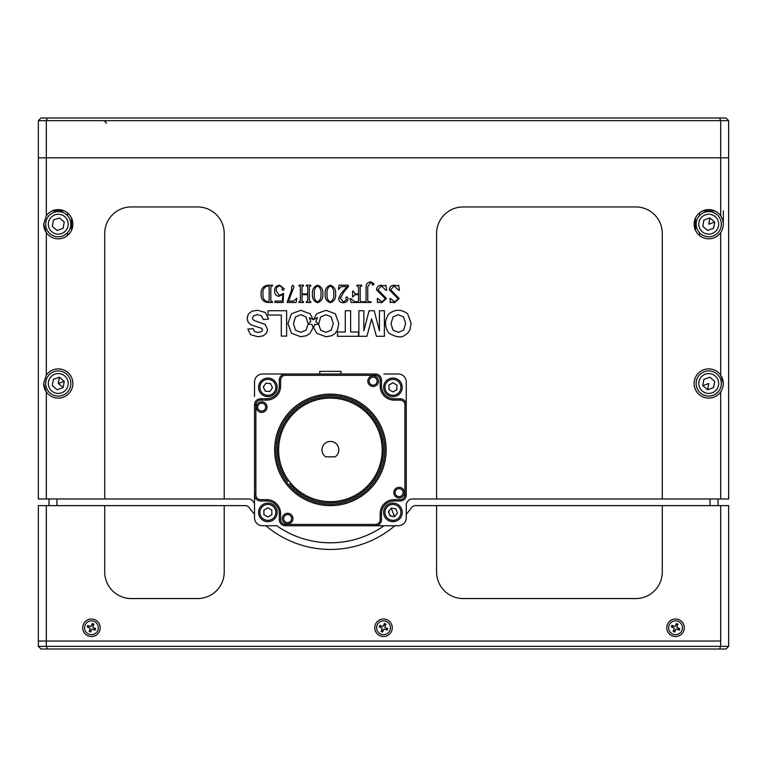 <?xml version="1.0" encoding="UTF-8"?>
<svg xmlns="http://www.w3.org/2000/svg" width="767" height="767" viewBox="0 0 767 767"><rect width="100%" height="100%" fill="white"/><g stroke="black" fill="none" stroke-linecap="round" stroke-linejoin="round"><path stroke-width="1.15" d="M728.65 120.659L728.65 157.829L720.683 157.829L720.683 120.659L46.317 120.659L46.317 157.829L38.35 157.829L38.35 120.659L46.317 120.659L47.41 118.003L725.994 118.003L728.65 120.659L720.683 120.659L719.59 118.003M720.683 215.805A14.602 14.602 0 0 0 694.135 224.204A14.602 14.602 0 0 0 720.683 232.593C724.173 227.003 724.173 221.404 720.683 215.805L720.683 157.829L46.317 157.829L46.317 215.805L43.661 224.204A14.602 14.602 0 0 0 67.975 235.105A14.602 14.602 0 0 0 67.975 213.293A14.602 14.602 0 0 0 46.317 215.805M47.41 118.003L41.006 118.003L38.35 120.659M38.35 646.341L38.35 641.039L46.317 641.039L46.317 505.626L46.317 646.341L38.35 646.341L41.006 648.997L47.41 648.997L46.317 646.341L728.65 646.341L725.994 648.997L719.59 648.997L720.683 646.341L720.683 505.626L728.65 505.626L728.65 646.341M719.59 648.997L47.41 648.997M662.276 505.626L436.596 505.626L436.596 572.009A26.548 26.548 0 0 0 463.153 598.557L635.728 598.557A26.548 26.548 0 0 0 662.276 572.009L662.276 505.626L720.683 505.626L720.683 641.039L38.35 641.039L38.35 505.626L104.724 505.626L104.724 572.009A26.548 26.548 0 0 0 131.272 598.557L197.646 598.557A26.548 26.548 0 0 0 224.204 572.009L224.204 505.626L104.724 505.626M43.661 383.5L46.317 391.899A14.602 14.602 0 0 0 67.975 394.401A14.602 14.602 0 0 0 67.975 372.599A14.602 14.602 0 0 0 46.317 375.101L43.661 383.5A14.602 14.602 0 0 0 46.317 391.899L46.317 498.991L38.35 498.991L38.35 157.829L728.65 157.829L728.65 498.991L720.683 498.991L720.683 391.899A14.602 14.602 0 0 1 699.025 394.401A14.602 14.602 0 0 1 699.025 372.599A14.602 14.602 0 0 1 720.683 375.101A14.602 14.602 0 0 0 694.135 383.5A14.602 14.602 0 0 0 720.683 391.899A14.602 14.602 0 0 1 699.025 394.401A14.602 14.602 0 0 1 699.025 372.599A14.602 14.602 0 0 1 720.683 375.101L723.339 383.5M723.339 210.925L723.339 224.204M695.458 218.116L695.458 230.282M71.542 230.282L71.542 218.116M399.195 298.488L394.487 302.706L391.352 301.997L390.365 302.706L389.972 298.689L390.47 298.449L394.737 301.997L398.015 298.708L389.262 289.811C389.55 286.858 391.18 285.324 394.152 285.209L397.335 285.918L398.629 285.209L399.434 290.175L398.83 290.415L394.065 285.918L390.681 289.811L399.195 298.488M373.069 285.209L372.005 283.963L372.302 283.234L370.691 282.611L367.748 286.637L367.748 300.952L368.649 301.757L371.046 301.757L371.046 302.466L362.81 302.466L362.81 301.757L365.197 301.757L366.099 300.952L366.099 286.637C366.329 283.627 367.968 282.045 371.017 281.901L374.133 283.972L373.069 285.209M345.764 297.817L346.789 296.791L348.132 298.325C347.834 301.086 346.262 302.543 343.405 302.706C340.51 302.706 338.928 301.287 338.678 298.459L340.941 293.694L347.154 286.628L341.315 286.628L338.439 289.466L339.043 285.209L348.371 285.209L348.371 286.628L343.645 292.256L340.327 298.277L343.549 301.997L346.463 299.648L346.061 298.631M322.83 294.01C323.195 298.497 321.44 301.393 317.586 302.706C313.751 301.373 312.035 298.468 312.437 294.01C312.035 289.523 313.751 286.59 317.586 285.209C321.478 286.551 323.233 289.485 322.83 294.01M296.129 302.466L287.136 302.466L291.728 289.504L291.633 286.609L292.764 285.209L293.991 286.81L288.536 301.048L293.531 301.048L296.829 298.21L296.129 302.466M268.201 285.209L272.477 285.209L272.477 285.918L270.828 286.714L270.828 300.961L272.477 301.757L272.477 302.466L267.961 302.466C263.225 301.91 260.953 299.159 261.135 294.192C260.79 288.823 263.148 285.823 268.201 285.209M406.27 503.536A92.922 92.922 0 0 0 407.756 501.359A5.311 5.311 0 0 1 412.176 498.991L436.596 498.991L436.596 233.494A26.548 26.548 0 0 1 463.153 206.946L635.728 206.946A26.548 26.548 0 0 1 662.276 233.494L662.276 498.991L720.683 498.991M720.683 391.899C724.173 386.3 724.173 380.7 720.683 375.101L720.683 232.593M718.027 498.991L718.027 505.626M710.069 505.626L710.069 498.991M56.931 498.991L56.931 505.626M48.973 505.626L48.973 498.991M43.661 224.204L46.317 232.593L46.317 375.101M104.724 233.494L104.724 498.991L224.204 498.991L224.204 233.494A26.548 26.548 0 0 0 197.646 206.946L131.272 206.946A26.548 26.548 0 0 0 104.724 233.494M254.529 503.536A92.922 92.922 0 0 1 253.043 501.359A5.311 5.311 0 0 0 248.623 498.991L224.204 498.991M104.724 498.991L46.317 498.991M276.743 525.74A92.922 92.922 0 0 0 384.056 525.74M436.596 498.991L662.276 498.991M275.152 301.048L282.39 301.048L282.793 294.384L278.9 296.321C276.015 295.87 274.586 294.116 274.605 291.067C274.548 287.462 276.245 285.516 279.706 285.209L284.298 288.881L282.965 290.415L281.94 289.293L282.534 287.548L279.543 285.918C277.117 286.503 276.024 288.162 276.264 290.894L279.274 295.381L283.589 293.387L283.09 302.466L274.845 302.466L275.152 301.048M303.454 302.466L298.957 302.466L298.957 301.757L300.376 300.961L300.376 286.714L298.957 285.918L298.957 285.209L303.454 285.209L303.454 285.918L302.035 286.714L302.035 293.962L307.701 293.962L307.701 286.714L306.282 285.918L306.282 285.209L310.779 285.209L310.779 285.918L309.36 286.714L309.36 300.961L310.779 301.757L310.779 302.466L306.282 302.466L306.282 301.757L307.701 300.971L307.701 294.672L302.035 294.672L302.035 300.971L303.454 301.757L303.454 302.466M333.712 294.01C334.163 290.367 333.051 287.663 330.347 285.918C327.672 287.644 326.589 290.348 327.087 294.01C326.589 297.663 327.672 300.328 330.347 301.997C333.012 300.271 334.134 297.606 333.712 294.01M330.347 285.209C334.249 286.551 336.004 289.485 335.601 294.01C335.956 298.497 334.211 301.393 330.347 302.706C326.521 301.373 324.805 298.468 325.198 294.01C324.796 289.523 326.512 286.59 330.347 285.209M358.534 286.714L356.933 285.918L356.933 285.209L361.784 285.209L361.784 285.918L360.183 286.714L360.183 300.961L361.679 301.757L361.679 302.466L351.228 302.466L350.02 298.689L350.519 298.449L354.824 301.757L357.633 301.757L358.534 300.971L358.534 294.672L355.226 294.672L352.619 297.03L352.619 291.124L353.328 291.124L355.226 293.962L358.534 293.962L358.534 286.714M385.245 298.708L376.501 289.811C376.789 286.858 378.419 285.324 381.381 285.209L384.574 285.918L385.868 285.209L386.664 290.175L386.069 290.415L381.295 285.918L377.92 289.811L386.424 298.488L381.717 302.706L378.582 301.997L377.604 302.706L377.211 298.689L377.709 298.449L381.976 301.997L385.245 298.708M306.004 316.944L308.075 323.895L310.788 321.546L309.302 317.663L313.214 319.724L310.089 313.77L300.722 310.299L291.431 313.789L287.951 323.482L291.46 333.233L300.798 336.742L306.493 335.725L309.906 333.424L313.147 327.528L311.948 324.441L308.066 324.278L306.062 330.136L300.741 332.332L295.458 330.165L293.464 323.607L295.506 316.934L300.741 314.71L306.004 316.944M369.09 310.731L363.846 330.865L363.846 310.731L358.889 310.731L358.889 336.301L366.894 336.301L371.621 318.861L376.415 336.301L384.392 336.301L384.392 310.731L379.444 310.731L379.444 330.865L374.219 310.731L369.09 310.731M337.48 331.977L337.48 336.301L358.467 336.301L358.467 331.977L350.634 331.977L350.634 310.731L345.294 310.731L345.294 331.977L337.48 331.977M331.2 316.944L333.271 323.53L331.258 330.136L325.937 332.332L320.654 330.165L318.679 324.307L314.825 324.403L313.578 327.499L316.656 333.233L325.994 336.742L331.689 335.725L335.102 333.424L337.557 329.925L338.765 323.358L335.294 313.77L325.917 310.299L316.627 313.789L313.53 319.695L317.5 317.528L315.87 321.661L318.669 323.981L320.711 316.934L325.937 314.71L331.2 316.944M254.903 320.807L252.985 319.705L252.429 318.161L253.743 315.697L257.616 314.633L261.48 315.822L263.378 319.542L268.575 319.053L265.363 312.514L257.674 310.28L251.931 311.21L248.364 314.067L247.099 318.18L248.153 322.255L251.068 324.853L261.729 328.401L262.525 329.954L261.672 331.545L258.028 332.466L254.654 331.603L253.187 328.765L247.856 328.995L250.493 334.633L257.98 336.742L263.177 335.85L266.475 333.262L267.616 329.609L265.181 324.46L254.903 320.807M409.914 329.925L411.122 323.358L407.641 313.77C401.39 309.13 395.178 309.139 388.984 313.789C384.334 320.251 384.344 326.732 389.013 333.233C395.686 337.077 400.7 337.911 404.046 335.725L407.45 333.424L409.914 329.925M286.628 336.099L286.628 310.731L268.038 310.731L268.038 315.045L281.297 315.045L281.297 336.099L286.628 336.099M253.187 328.765L247.856 328.995L250.493 334.633M258.028 332.466L254.654 331.603M262.525 329.954L261.672 331.545M331.689 335.725L335.102 333.424L337.557 329.925M318.679 324.307L314.825 324.403M386.424 298.488L381.717 302.706L379.857 302.399M377.604 302.706L377.211 298.689L377.709 298.449M385.868 285.209L386.664 290.175L386.069 290.415M341.315 286.628L338.439 289.466L339.043 285.209M348.371 285.209L348.371 286.628M394.487 302.706L392.618 302.399M390.365 302.706L389.972 298.689L390.47 298.449M398.629 285.209L399.434 290.175L398.83 290.415M403.557 316.944L398.294 314.71L393.059 316.934L391.017 323.607L393.001 330.165L398.294 332.332L403.615 330.136L405.628 323.53L403.557 316.944M317.586 285.918C314.911 287.644 313.818 290.348 314.326 294.01C313.818 297.663 314.901 300.328 317.586 301.997C320.251 300.271 321.363 297.606 320.942 294.01C321.402 290.367 320.28 287.663 317.586 285.918M269.169 300.961L269.169 286.714L268.095 285.918C264.174 286.887 262.487 289.571 263.023 293.991C262.506 298.21 264.097 300.808 267.808 301.757L269.169 300.961M254.529 514.35A99.566 99.566 0 0 1 249.457 507.85A5.311 5.311 0 0 0 245.143 505.626L224.204 505.626M436.596 505.626L415.656 505.626A5.311 5.311 0 0 0 411.342 507.85A99.566 99.566 0 0 1 406.27 514.35M265.928 525.74A99.566 99.566 0 0 0 394.871 525.74M100.209 627.761A8.763 8.763 0 0 0 87.074 620.177A8.763 8.763 0 0 0 87.074 635.344A8.763 8.763 0 0 0 100.209 627.761M392.263 627.761A8.763 8.763 0 0 0 379.119 620.177A8.763 8.763 0 0 0 379.119 635.344A8.763 8.763 0 0 0 392.263 627.761M684.308 627.761A8.763 8.763 0 0 0 671.173 620.177A8.763 8.763 0 0 0 671.173 635.344A8.763 8.763 0 0 0 684.308 627.761M46.317 641.039L720.683 641.039M58.263 383.5L64.255 381.372L63.105 387.623L57.113 389.761L52.271 385.628L53.422 379.377L59.414 377.239L64.255 381.372L59.414 377.239L53.422 379.377L52.271 385.628L57.113 389.761L63.105 387.623L58.263 383.5L59.414 377.239L53.422 379.377L52.271 385.628L57.113 389.761L63.105 387.623M70.113 379.281A12.579 12.579 0 0 1 55.991 395.877A12.579 12.579 0 0 1 48.685 375.341A12.579 12.579 0 0 1 70.113 379.281M52.271 226.332L53.422 220.071L59.414 217.943L64.255 222.066L63.105 228.326L57.113 230.455L52.271 226.332M70.113 219.985A12.579 12.579 0 0 1 55.991 236.572A12.579 12.579 0 0 1 48.685 216.045A12.579 12.579 0 0 1 70.113 219.985M714.729 381.372L713.578 387.623L707.586 389.761L702.745 385.628L703.895 379.377L709.887 377.239L714.729 381.372L709.887 377.239L703.895 379.377L702.745 385.628L707.586 389.761L713.578 387.623L714.729 381.372L709.887 377.239L703.895 379.377L702.745 385.628L708.737 383.5L707.586 389.761L713.578 387.623L714.729 381.372M720.587 379.281A12.579 12.579 0 0 1 706.465 395.877A12.579 12.579 0 0 1 699.159 375.341A12.579 12.579 0 0 1 720.587 379.281M714.729 222.066L708.737 224.204L709.887 217.943L714.729 222.066L713.578 228.326L707.586 230.455L702.745 226.332L703.895 220.071L709.887 217.943M720.587 219.985A12.579 12.579 0 0 1 706.465 236.572A12.579 12.579 0 0 1 699.159 216.045A12.579 12.579 0 0 1 720.587 219.985M696.887 387.718A12.579 12.579 0 0 0 718.315 391.659A12.579 12.579 0 0 0 711.009 371.123A12.579 12.579 0 0 0 696.887 387.718M677.98 629.688L679.15 630.167L679.802 628.595L679.15 630.167L676.743 629.17A0.796 0.796 0 0 0 675.708 629.602L674.711 632.008L675.2 630.838L673.627 630.196L673.138 631.366L674.711 632.008L673.138 631.366L674.135 628.959A0.796 0.796 0 0 0 673.704 627.914L671.298 626.927L671.95 625.354L674.356 626.342A0.796 0.796 0 0 0 675.391 625.91L676.389 623.513L677.961 624.156L676.964 626.562A0.796 0.796 0 0 0 677.395 627.607L679.802 628.595L678.632 628.115L677.98 629.688M89.02 625.834L90.257 626.342L89.02 625.834L88.368 627.406L89.605 627.914L87.198 626.927L88.368 627.406L87.198 626.927L87.85 625.354L87.198 626.927M93.862 624.156L92.289 623.513L93.862 624.156L92.865 626.562L93.862 624.156M93.373 625.326L91.8 624.674L92.289 623.513L91.292 625.91L91.8 624.674M92.644 629.17L93.881 629.688L94.533 628.115L93.296 627.607L95.702 628.595L95.05 630.167L92.644 629.17A0.796 0.796 0 0 0 91.609 629.602L90.611 632.008L91.609 629.602M89.528 630.196L90.036 628.959L89.528 630.196L91.1 630.838L90.611 632.008L89.039 631.366L90.611 632.008M672.467 627.406L673.119 625.834L674.356 626.342M669.169 625.124A6.903 6.903 0 0 1 681.019 623.552A6.903 6.903 0 0 1 676.456 634.606A6.903 6.903 0 0 1 669.169 625.124M675.391 625.91L675.9 624.674L677.472 625.326L676.964 626.562M677.395 627.607L678.632 628.115M675.708 629.602L675.2 630.838M383.653 629.602L382.666 632.008L381.094 631.366L382.091 628.959A0.796 0.796 0 0 0 381.65 627.914L379.253 626.927L379.895 625.354L382.302 626.342A0.796 0.796 0 0 0 383.347 625.91L384.334 623.513L385.906 624.156L384.909 626.562A0.796 0.796 0 0 0 385.35 627.607L387.747 628.595L387.105 630.167L384.698 629.17A0.796 0.796 0 0 0 383.653 629.602M381.65 627.914L380.422 627.406L381.065 625.834L382.302 626.342M377.124 625.124A6.903 6.903 0 0 1 388.974 623.552A6.903 6.903 0 0 1 384.411 634.606A6.903 6.903 0 0 1 377.124 625.124M383.347 625.91L383.855 624.674L385.427 625.326M383.145 630.838L381.573 630.196L382.091 628.959M386.578 628.115L385.935 629.688M85.07 625.124A6.903 6.903 0 0 1 96.92 623.552A6.903 6.903 0 0 1 92.356 634.606A6.903 6.903 0 0 1 85.07 625.124M90.036 628.959A0.796 0.796 0 0 0 89.605 627.914M90.257 626.342A0.796 0.796 0 0 0 91.292 625.91M92.865 626.562A0.796 0.796 0 0 0 93.296 627.607M389.933 515.606A4.381 4.381 0 0 0 390.585 516.105M394.2 516.594A4.381 4.381 0 0 0 394.967 516.277M397.191 513.391A4.381 4.381 0 0 0 397.306 512.577M395.916 509.202A4.381 4.381 0 0 0 395.264 508.694M391.649 508.214A4.381 4.381 0 0 0 390.892 508.521M388.658 511.407A4.381 4.381 0 0 0 388.553 512.222M263.896 514.226A4.381 4.381 0 0 0 264.299 514.935M267.462 516.766A4.381 4.381 0 0 0 268.287 516.766M271.451 514.935A4.381 4.381 0 0 0 271.854 514.226M271.854 510.573A4.381 4.381 0 0 0 271.451 509.863M268.287 508.042A4.381 4.381 0 0 0 267.462 508.042M264.299 509.863A4.381 4.381 0 0 0 263.896 510.573M388.946 389.176A4.381 4.381 0 0 0 389.358 389.885M392.512 391.707A4.381 4.381 0 0 0 393.337 391.707M396.501 389.885A4.381 4.381 0 0 0 396.903 389.176M396.903 385.523A4.381 4.381 0 0 0 396.501 384.813M393.337 382.992A4.381 4.381 0 0 0 392.512 382.992M389.358 384.813A4.381 4.381 0 0 0 388.946 385.523M263.56 386.578A4.381 4.381 0 0 0 263.493 387.402M265.046 390.7A4.381 4.381 0 0 0 265.727 391.17M269.361 391.467A4.381 4.381 0 0 0 270.109 391.122M272.189 388.121A4.381 4.381 0 0 0 272.256 387.306M270.703 383.999A4.381 4.381 0 0 0 270.022 383.529M266.389 383.232A4.381 4.381 0 0 0 265.641 383.577M369.176 381.17A3.979 3.979 0 0 0 373.165 385.159A3.979 3.979 0 0 0 377.143 381.17A3.979 3.979 0 0 0 373.165 377.191A3.979 3.979 0 0 0 369.176 381.17A3.979 3.979 0 0 0 373.165 385.159A3.979 3.979 0 0 0 377.143 381.17M257.712 407.114A3.979 3.979 0 0 0 261.7 411.093A3.979 3.979 0 0 0 265.679 407.114A3.979 3.979 0 0 0 261.7 403.126A3.979 3.979 0 0 0 257.712 407.114M283.656 518.578A3.979 3.979 0 0 0 287.635 522.557A3.979 3.979 0 0 0 291.623 518.578A3.979 3.979 0 0 0 287.635 514.599A3.979 3.979 0 0 0 283.656 518.578A3.979 3.979 0 0 0 287.635 522.557A3.979 3.979 0 0 0 291.623 518.578M319.781 374.008L319.781 371.353L341.018 371.353L341.018 374.008M398.303 525.74L375.399 525.74L398.303 525.74A7.967 7.967 0 0 0 406.27 517.773L406.27 503.257M406.27 381.976L406.27 404.871L406.27 381.976A7.967 7.967 0 0 0 398.303 374.008L383.788 374.008M262.496 374.008L285.401 374.008L262.496 374.008A7.967 7.967 0 0 0 254.529 381.976L254.529 396.491M254.529 517.773L254.529 494.878L254.529 517.773A7.967 7.967 0 0 0 262.496 525.74L277.021 525.74M400.163 400.096L400.163 398.763A6.107 6.107 0 0 1 406.27 404.871L406.27 494.878A6.107 6.107 0 0 1 400.163 500.985L394.123 500.985A12.608 12.608 0 0 0 381.506 513.593L381.506 519.633A6.107 6.107 0 0 1 375.399 525.74L285.401 525.74A6.107 6.107 0 0 1 279.293 519.633L279.293 513.593A12.608 12.608 0 0 0 266.676 500.985L260.636 500.985A6.107 6.107 0 0 1 254.529 494.878L254.529 404.871A6.107 6.107 0 0 1 260.636 398.763L266.676 398.763A12.608 12.608 0 0 0 279.293 386.156L279.293 380.116A6.107 6.107 0 0 1 285.401 374.008L375.399 374.008A6.107 6.107 0 0 1 381.506 380.116L381.506 386.156A12.608 12.608 0 0 0 394.123 398.763L400.163 398.763A6.107 6.107 0 0 1 406.27 404.871L404.938 404.871A4.775 4.775 0 0 0 400.163 400.096L394.123 400.096A13.94 13.94 0 0 1 380.183 386.156L380.183 380.116A4.775 4.775 0 0 0 375.399 375.331L285.401 375.331A4.775 4.775 0 0 0 280.617 380.116L280.617 386.156A13.94 13.94 0 0 1 266.676 400.096L266.676 398.763M395.12 492.635A3.979 3.979 0 0 0 399.099 496.623A3.979 3.979 0 0 0 403.087 492.635A3.979 3.979 0 0 0 399.099 488.656A3.979 3.979 0 0 0 395.12 492.635M342.216 398.38L342.485 399.53L343.434 398.399A53.096 53.096 0 0 1 346.176 399.176L346.396 400.633L347.441 399.578A53.096 53.096 0 0 1 350.107 400.566L350.212 402.042L351.334 401.074A53.096 53.096 0 0 1 353.913 402.263L353.903 403.749A51.773 51.773 0 0 0 326.339 398.265L325.572 396.999L326.339 398.265A51.773 51.773 0 0 0 314.403 400.633L314.192 400.422M335.141 456.844L325.659 456.844A8.427 8.427 0 0 1 324.077 444.304A8.427 8.427 0 0 1 336.723 444.304A8.427 8.427 0 0 1 335.141 456.844M338.381 447.151L338.535 447.679M322.303 501.014L322.744 502.423A53.096 53.096 0 0 0 325.572 502.759A53.096 53.096 0 0 1 322.744 502.423L322.303 501.014L321.44 502.212A53.096 53.096 0 0 1 318.65 501.656L318.315 500.218A51.773 51.773 0 0 0 330.404 501.647L329.743 502.97A53.096 53.096 0 0 1 326.895 502.855L326.445 501.762M314.192 499.327L313.367 500.17A53.096 53.096 0 0 1 310.693 499.183L310.587 497.706A51.773 51.773 0 0 0 318.315 500.218M309.465 498.675A53.096 53.096 0 0 1 306.886 497.486L306.896 496.009A51.773 51.773 0 0 0 310.587 497.706L309.465 498.675M303.243 495.194L303.349 494.015A51.773 51.773 0 0 0 306.896 496.009L306.896 496.297M306.896 496.009L305.707 496.882A53.096 53.096 0 0 1 303.224 495.492M302.093 494.801A53.096 53.096 0 0 1 299.724 493.219L299.964 491.762A51.773 51.773 0 0 0 303.349 494.015L302.093 494.801M296.781 489.241L295.41 489.816A53.096 53.096 0 0 1 293.32 487.889L293.79 486.479A51.773 51.773 0 0 0 299.964 491.762L298.66 492.443A53.096 53.096 0 0 1 296.417 490.679L296.704 489.528M292.39 486.949A53.096 53.096 0 0 1 290.453 484.859L291.029 483.498A51.773 51.773 0 0 0 293.79 486.479L292.39 486.949M284.269 473.383L282.793 473.392A53.096 53.096 0 0 1 281.594 470.804L282.572 469.692A51.773 51.773 0 0 0 286.254 476.93L284.787 477.055A53.096 53.096 0 0 1 283.387 474.572L284.097 473.613M282.572 469.692L281.096 469.586A53.096 53.096 0 0 1 280.108 466.911L281.163 465.876A51.773 51.773 0 0 0 282.572 469.692L282.371 469.912M280.06 461.964L278.613 461.629A53.096 53.096 0 0 1 278.057 458.839L279.265 457.976A51.773 51.773 0 0 0 281.163 465.876L280.952 466.077M277.855 457.525A53.096 53.096 0 0 1 277.52 454.697L278.785 453.939A51.773 51.773 0 0 0 279.265 457.976L277.855 457.525M277.414 453.383A53.096 53.096 0 0 1 277.309 450.536L278.632 449.874A51.773 51.773 0 0 0 278.785 453.939L277.692 453.489M277.309 449.213A53.096 53.096 0 0 1 277.414 446.365L278.785 445.809A51.773 51.773 0 0 0 278.632 449.874L277.309 449.213M277.52 445.052A53.096 53.096 0 0 1 277.855 442.223L279.265 441.773A51.773 51.773 0 0 0 278.785 445.809L277.52 445.052M278.057 440.92A53.096 53.096 0 0 1 278.613 438.12L280.06 437.784A51.773 51.773 0 0 0 279.265 441.773L278.057 440.92M278.929 436.835A53.096 53.096 0 0 1 279.696 434.093L281.163 433.873A51.773 51.773 0 0 0 280.06 437.784L278.929 436.835M281.096 430.172L282.572 430.066A51.773 51.773 0 0 0 281.163 433.873L280.108 432.837A53.096 53.096 0 0 1 281.096 430.172L281.384 430.143M281.594 428.945A53.096 53.096 0 0 1 282.793 426.356L284.269 426.375A51.773 51.773 0 0 0 282.572 430.066L281.594 428.945M283.387 425.177A53.096 53.096 0 0 1 284.787 422.694L286.254 422.828A51.773 51.773 0 0 0 284.269 426.375L283.569 425.417M285.477 421.572A53.096 53.096 0 0 1 287.059 419.204L288.517 419.444A51.773 51.773 0 0 0 286.254 422.828L285.477 421.572M287.836 418.13A53.096 53.096 0 0 1 289.6 415.896L291.029 416.251A51.773 51.773 0 0 0 288.517 419.444L287.97 418.389M290.99 416.155L290.568 415.158M290.453 414.889A53.096 53.096 0 0 1 292.39 412.799L293.79 413.269A51.773 51.773 0 0 0 291.029 416.251M295.688 410.048L296.781 410.508A51.773 51.773 0 0 0 293.79 413.269L293.416 412.147M293.32 411.86A53.096 53.096 0 0 1 295.41 409.933M296.417 409.07A53.096 53.096 0 0 1 298.66 407.306L299.964 407.986A51.773 51.773 0 0 0 296.781 410.508L296.417 409.07M302.342 405.101L303.349 405.733A51.773 51.773 0 0 0 299.964 407.986L299.724 406.529A53.096 53.096 0 0 1 302.093 404.947M310.587 402.042L310.693 400.566A53.096 53.096 0 0 1 313.367 399.578L314.403 400.633A51.773 51.773 0 0 0 303.349 405.733L303.224 404.257A53.096 53.096 0 0 1 305.707 402.867L306.896 403.749L306.886 402.263A53.096 53.096 0 0 1 309.465 401.074A53.096 53.096 0 0 0 306.886 402.263L306.656 403.567M314.403 400.633L314.623 399.176A53.096 53.096 0 0 1 317.365 398.399L318.315 399.53L318.65 398.092A53.096 53.096 0 0 1 321.44 397.536L322.303 398.744L322.658 397.613M322.744 397.325A53.096 53.096 0 0 1 325.572 396.999M326.339 398.265L326.895 396.894A53.096 53.096 0 0 1 329.743 396.779L330.404 398.102L331.066 396.779A53.096 53.096 0 0 1 333.904 396.894L334.46 398.265L335.227 396.999A53.096 53.096 0 0 1 338.055 397.325L338.496 398.744L339.187 397.776M339.359 397.536A53.096 53.096 0 0 1 342.149 398.092M355.092 402.867A53.096 53.096 0 0 1 357.575 404.257L357.451 405.733A51.773 51.773 0 0 0 353.903 403.749L355.092 402.867M358.707 404.947A53.096 53.096 0 0 1 361.075 406.529L360.835 407.986A51.773 51.773 0 0 0 357.451 405.733L358.707 404.947M364.383 409.07L364.028 410.508A51.773 51.773 0 0 0 360.835 407.986L362.149 407.306A53.096 53.096 0 0 1 364.383 409.07L364.306 409.357M365.389 409.933A53.096 53.096 0 0 1 367.479 411.86L367.01 413.269A51.773 51.773 0 0 0 364.028 410.508L365.389 409.933M368.409 412.799A53.096 53.096 0 0 1 370.346 414.889L369.771 416.251A51.773 51.773 0 0 0 367.01 413.269L368.409 412.799M371.209 415.896A53.096 53.096 0 0 1 372.963 418.13L372.283 419.444A51.773 51.773 0 0 0 369.771 416.251L370.921 415.963M373.74 419.204A53.096 53.096 0 0 1 375.322 421.572L374.545 422.828A51.773 51.773 0 0 0 372.283 419.444L373.74 419.204M376.022 422.694A53.096 53.096 0 0 1 377.412 425.177L376.53 426.375A51.773 51.773 0 0 0 374.545 422.828L376.022 422.694M378.006 426.356A53.096 53.096 0 0 1 379.205 428.945L378.227 430.066A51.773 51.773 0 0 0 376.53 426.375L377.709 426.366M380.691 432.837L379.636 433.873A51.773 51.773 0 0 0 378.227 430.066L379.703 430.172A53.096 53.096 0 0 1 380.691 432.837L380.48 433.048M381.103 434.093A53.096 53.096 0 0 1 381.87 436.835L380.739 437.784A51.773 51.773 0 0 0 379.636 433.873L381.103 434.093M382.187 438.12A53.096 53.096 0 0 1 382.743 440.92L381.535 441.773A51.773 51.773 0 0 0 380.739 437.784L382.187 438.12M382.944 442.223A53.096 53.096 0 0 1 383.279 445.052L382.014 445.809A51.773 51.773 0 0 0 381.535 441.773L382.944 442.223M383.385 446.365A53.096 53.096 0 0 1 383.5 449.213L382.177 449.874A51.773 51.773 0 0 0 382.014 445.809L383.385 446.365M382.014 453.939L383.279 454.697A53.096 53.096 0 0 1 382.944 457.525L381.535 457.976A51.773 51.773 0 0 0 382.177 449.874L383.5 450.536A53.096 53.096 0 0 1 383.385 453.383L382.417 453.776M381.535 457.976L382.743 458.839A53.096 53.096 0 0 1 382.187 461.629L380.739 461.964A51.773 51.773 0 0 0 381.535 457.976L381.822 457.88M381.87 462.913A53.096 53.096 0 0 1 381.103 465.655L379.636 465.876A51.773 51.773 0 0 0 380.739 461.964L381.87 462.913M380.691 466.911A53.096 53.096 0 0 1 379.703 469.586L378.227 469.692A51.773 51.773 0 0 0 379.636 465.876L380.691 466.911M378.006 473.392A53.096 53.096 0 0 0 379.205 470.804A53.096 53.096 0 0 1 378.006 473.392L376.53 473.383L378.006 473.392M377.412 474.572A53.096 53.096 0 0 1 376.022 477.055L374.545 476.93A51.773 51.773 0 0 0 376.53 473.383L377.412 474.572M376.702 473.613L376.53 473.383A51.773 51.773 0 0 0 378.227 469.692M372.283 480.305L372.963 481.618A53.096 53.096 0 0 1 371.209 483.852L369.771 483.498A51.773 51.773 0 0 0 372.283 480.305L373.74 480.545L372.283 480.305A51.773 51.773 0 0 0 374.545 476.93L375.322 478.186A53.096 53.096 0 0 1 373.74 480.545M367.479 487.889A53.096 53.096 0 0 1 365.389 489.816L364.028 489.241A51.773 51.773 0 0 0 367.01 486.479L367.383 487.611M364.383 490.679A53.096 53.096 0 0 1 362.149 492.443L360.835 491.762A51.773 51.773 0 0 0 364.028 489.241L364.383 490.679M361.075 493.219A53.096 53.096 0 0 1 358.707 494.801L357.451 494.015A51.773 51.773 0 0 0 360.835 491.762L361.075 493.219M357.575 495.492A53.096 53.096 0 0 1 355.092 496.882L353.903 496.009A51.773 51.773 0 0 0 357.451 494.015L357.575 495.492M353.903 496.009L353.913 497.486A53.096 53.096 0 0 1 351.334 498.675L350.212 497.706A51.773 51.773 0 0 0 353.903 496.009L354.143 496.182M350.193 498.004L350.107 499.183A53.096 53.096 0 0 1 347.441 500.17L346.473 499.192M346.396 499.116L346.176 500.573A53.096 53.096 0 0 1 343.434 501.35L342.485 500.218A51.773 51.773 0 0 0 350.212 497.706M342.149 501.656A53.096 53.096 0 0 1 339.359 502.212L338.496 501.014A51.773 51.773 0 0 0 342.485 500.218L342.149 501.656M334.46 501.484L333.904 502.855A53.096 53.096 0 0 1 331.066 502.97L330.404 501.647A51.773 51.773 0 0 0 338.496 501.014L338.055 502.423A53.096 53.096 0 0 1 335.227 502.759L334.46 501.484L335.227 502.759M368.409 486.949L367.01 486.479A51.773 51.773 0 0 0 369.771 483.498L370.346 484.859A53.096 53.096 0 0 1 368.409 486.949A53.096 53.096 0 0 0 370.346 484.859M286.254 476.93A51.773 51.773 0 0 0 291.029 483.498L289.6 483.852L291.029 483.498M287.836 481.618L288.517 480.305L287.836 481.618M278.929 462.913A53.096 53.096 0 0 0 279.696 465.655A53.096 53.096 0 0 1 278.929 462.913M287.059 480.545A53.096 53.096 0 0 1 285.477 478.186A53.096 53.096 0 0 0 287.059 480.545M317.365 501.35A53.096 53.096 0 0 1 314.623 500.573A53.096 53.096 0 0 0 317.365 501.35M385.264 459.826A55.751 55.751 0 0 1 384.65 462.731M383.577 466.624A55.751 55.751 0 0 1 382.618 469.433M357.7 498.483A55.751 55.751 0 0 1 355.073 499.873M310.846 502.088A55.751 55.751 0 0 1 307.605 500.755M287.769 485.808A55.751 55.751 0 0 1 285.592 483.057M382.369 470.066L381.947 471.12M384.766 452.54A54.428 54.428 0 0 0 305.525 401.467A54.428 54.428 0 0 0 300.913 495.626A54.428 54.428 0 0 0 384.766 452.54M386.089 452.607A55.751 55.751 0 0 1 327.806 505.568A55.751 55.751 0 0 1 274.701 447.41A55.751 55.751 0 0 1 332.993 394.18A55.751 55.751 0 0 1 386.089 452.607M274.893 444.668L274.768 446.212M274.73 446.883A55.751 55.751 0 0 0 274.701 447.41L274.672 451.533M278.948 471.36A55.751 55.751 0 0 1 278.747 470.871M317.548 504.13A55.751 55.751 0 0 1 317.03 504.005M336.358 394.439A55.751 55.751 0 0 1 336.847 394.497M322.38 394.698A55.751 55.751 0 0 1 322.907 394.622M367.278 408.054L368.841 409.492L367.278 408.054M334.498 394.267L337.125 394.526M381.563 472.021L380.681 473.958L381.563 472.031M384.823 437.736L385.12 439.165M302.917 401.362L301.652 402.109M279.246 427.708L279.84 426.375M360.576 496.757L358.774 497.869L360.576 496.757M327.672 505.568L326.378 505.482M297.625 494.983L296.599 494.216M297.538 494.916L299.082 496M328.468 394.152L332.715 394.171M332.408 394.152A55.751 55.751 0 0 0 329.196 394.133L329.407 394.133M277.999 468.934L277.309 466.911L277.999 468.934M277.06 466.106L276.887 465.531M277.855 431.236L277.079 433.595M383.347 467.362L382.992 468.378M383.96 465.358L383.73 466.154M364.306 494.14L362.868 495.204M363.654 405.129L361.334 403.49M365.015 406.165A55.751 55.751 0 0 0 364.277 405.599M382.867 431.006L383.673 433.422M383.385 432.502L383.864 434.064M383.107 431.696L383.471 432.789M358.755 497.879L359.876 497.198L358.755 497.879M277.309 466.911L277.721 468.148L277.309 466.911M276.283 463.287L275.995 462.06M335.678 394.372L334.364 394.257L335.678 394.372M381.554 472.041L381.036 473.21M384.804 437.698L385.082 438.992M296.436 494.092L297.5 494.888M395.734 508.761L397.479 513.018L394.669 516.651L390.115 516.038L388.37 511.79L391.18 508.147L395.734 508.761M389.396 503.804A9.29 9.29 0 0 1 401.524 508.866A9.29 9.29 0 0 1 396.453 520.994A9.29 9.29 0 0 1 384.334 515.932A9.29 9.29 0 0 1 389.396 503.804M391.41 508.713A3.979 3.979 0 0 0 389.243 513.909A3.979 3.979 0 0 0 394.439 516.086L391.41 508.713M263.896 514.695L263.896 510.103L267.875 507.802L271.854 510.103L271.854 514.695L267.875 516.996L263.896 514.695M267.875 521.694A9.29 9.29 0 0 1 258.584 512.404A9.29 9.29 0 0 1 267.875 503.104A9.29 9.29 0 0 1 277.165 512.404A9.29 9.29 0 0 1 267.875 521.694M392.925 382.752L396.903 385.053L396.903 389.646L392.925 391.947L388.946 389.646L388.946 385.053L392.925 382.752M392.925 396.644A9.29 9.29 0 0 1 383.634 387.354A9.29 9.29 0 0 1 392.925 378.054A9.29 9.29 0 0 1 402.215 387.354A9.29 9.29 0 0 1 392.925 396.644M265.257 391.132L263.292 386.971L265.909 383.193L270.492 383.567L272.458 387.728L269.84 391.506L265.257 391.132M258.613 386.578A9.29 9.29 0 0 1 268.642 378.093A9.29 9.29 0 0 1 277.136 388.121A9.29 9.29 0 0 1 267.108 396.606A9.29 9.29 0 0 1 258.613 386.578M714.825 210.925L702.658 210.925M699.446 235.469L699.446 232.679M699.446 215.719L699.446 212.938M67.554 212.938L67.554 215.719M67.554 232.679L67.554 235.469M64.342 210.925L52.175 210.925M67.621 380.173A9.933 9.933 0 0 0 50.699 377.057A9.933 9.933 0 0 0 56.47 393.27A9.933 9.933 0 0 0 67.621 380.173M67.621 220.867A9.933 9.933 0 0 0 50.699 217.761A9.933 9.933 0 0 0 56.47 233.973A9.933 9.933 0 0 0 67.621 220.867M718.094 380.173A9.933 9.933 0 0 0 701.172 377.057A9.933 9.933 0 0 0 706.944 393.27A9.933 9.933 0 0 0 718.094 380.173M718.094 220.867A9.933 9.933 0 0 0 701.172 217.761A9.933 9.933 0 0 0 706.944 233.973A9.933 9.933 0 0 0 718.094 220.867M699.379 386.827A9.933 9.933 0 0 1 710.53 373.73A9.933 9.933 0 0 1 716.301 389.943A9.933 9.933 0 0 1 699.379 386.827M378.476 381.17A5.311 5.311 0 0 1 373.165 386.482A5.311 5.311 0 0 1 367.853 381.17A5.311 5.311 0 0 1 373.165 375.859A5.311 5.311 0 0 1 378.476 381.17M267.012 407.114A5.311 5.311 0 0 1 261.7 412.425A5.311 5.311 0 0 1 256.389 407.114A5.311 5.311 0 0 1 261.7 401.803A5.311 5.311 0 0 1 267.012 407.114M292.946 518.578A5.311 5.311 0 0 1 287.635 523.89A5.311 5.311 0 0 1 282.323 518.578A5.311 5.311 0 0 1 287.635 513.267A5.311 5.311 0 0 1 292.946 518.578M266.676 400.096L260.636 400.096A4.775 4.775 0 0 0 255.862 404.871L255.862 494.878A4.775 4.775 0 0 0 260.636 499.653L266.676 499.653A13.94 13.94 0 0 1 280.617 513.593L280.617 519.633A4.775 4.775 0 0 0 285.401 524.417L375.399 524.417A4.775 4.775 0 0 0 380.183 519.633L380.183 513.593L381.506 513.593M394.123 500.985L394.123 499.653L400.163 499.653A4.775 4.775 0 0 0 404.938 494.878L404.938 404.871M380.183 513.593A13.94 13.94 0 0 1 394.123 499.653M400.163 500.985L400.163 499.653M406.27 494.878L404.938 494.878M394.123 398.763L394.123 400.096M381.506 386.156L380.183 386.156M381.506 380.116L380.183 380.116M375.399 374.008L375.399 375.331M285.401 374.008L285.401 375.331M279.293 380.116L280.617 380.116M279.293 386.156L280.617 386.156M260.636 400.096L260.636 398.763M255.862 404.871L254.529 404.871M255.862 494.878L254.529 494.878M260.636 499.653L260.636 500.985M266.676 499.653L266.676 500.985M280.617 513.593L279.293 513.593M280.617 519.633L279.293 519.633M285.401 524.417L285.401 525.74M375.399 524.417L375.399 525.74M380.183 519.633L381.506 519.633M393.797 492.635A5.311 5.311 0 0 1 399.099 487.333A5.311 5.311 0 0 1 404.41 492.635A5.311 5.311 0 0 1 399.099 497.946A5.311 5.311 0 0 1 393.797 492.635M389.895 505.031A7.967 7.967 0 0 0 385.561 515.424A7.967 7.967 0 0 0 395.954 519.767A7.967 7.967 0 0 0 400.297 509.374A7.967 7.967 0 0 0 389.895 505.031M267.875 520.362A7.967 7.967 0 0 0 275.842 512.404A7.967 7.967 0 0 0 267.875 504.437A7.967 7.967 0 0 0 259.908 512.404A7.967 7.967 0 0 0 267.875 520.362M392.925 395.312A7.967 7.967 0 0 0 400.892 387.354A7.967 7.967 0 0 0 392.925 379.387A7.967 7.967 0 0 0 384.957 387.354A7.967 7.967 0 0 0 392.925 395.312M259.936 386.693A7.967 7.967 0 0 0 267.213 395.283A7.967 7.967 0 0 0 275.813 388.006A7.967 7.967 0 0 0 268.536 379.416A7.967 7.967 0 0 0 259.936 386.693M106.057 123.314C106.728 122.662 105.846 121.78 103.401 120.659C105.846 121.78 106.728 122.662 106.057 123.314"/></g></svg>
